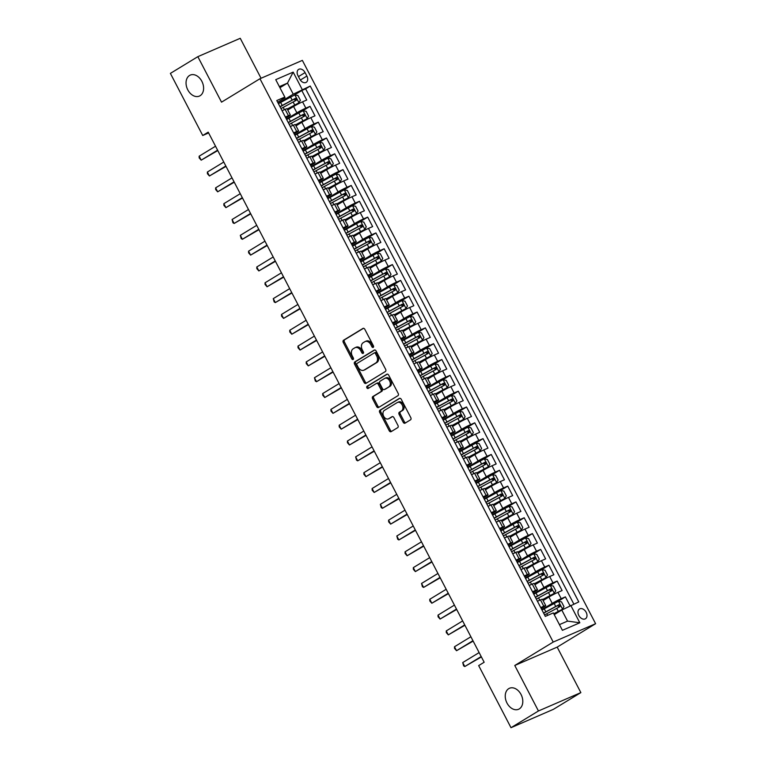 <?xml version="1.0" encoding="UTF-8"?>
<svg xmlns="http://www.w3.org/2000/svg" width="766" height="766" viewBox="0 0 766 766"><rect width="100%" height="100%" fill="white"/><g stroke="black" fill="none" stroke-linecap="round" stroke-linejoin="round"><path stroke-width="1.15" d="M373.224 347.371A1.226 0.881 -113.4 0 0 373.415 345.83L364.827 329.323A1.752 1.254 -113.4 0 0 363.046 328.375A1.752 1.254 -113.4 0 0 362.94 328.432L343.541 340.248A1.752 1.254 -113.4 0 0 343.273 342.459L351.862 358.967A1.226 0.881 -113.4 0 0 353.365 358.048L352.255 355.912A5.621 4.022 -113.4 0 1 353.116 348.836L354.735 347.85A5.621 4.022 -113.4 0 1 355.089 347.668A5.621 4.022 -113.4 0 1 360.776 350.723L361.887 352.858A1.226 0.881 -113.4 0 0 363.39 351.939L362.28 349.803A5.621 4.022 -113.4 0 1 363.141 342.728L364.76 341.741A5.621 4.022 -113.4 0 1 365.114 341.559A5.621 4.022 -113.4 0 1 370.792 344.614L371.912 346.749A1.226 0.881 -113.4 0 0 373.224 347.371M508.748 688.644A11.442 8.187 -113.4 0 0 506.738 702.537A11.442 8.187 -113.4 0 0 518.572 709.268A11.442 8.187 -113.4 0 0 519.291 708.895A11.442 8.187 -113.4 0 0 521.301 694.992A11.442 8.187 -113.4 0 0 509.476 688.261A11.442 8.187 -113.4 0 0 508.748 688.644M189.556 75.47A11.442 8.187 -113.4 0 0 187.546 89.373A11.442 8.187 -113.4 0 0 199.371 96.095A11.442 8.187 -113.4 0 0 200.098 95.721A11.442 8.187 -113.4 0 0 202.109 81.828A11.442 8.187 -113.4 0 0 190.274 75.097A11.442 8.187 -113.4 0 0 189.556 75.47M586.153 612.283A5.726 3.974 58.6 0 0 579.508 608.989A5.726 3.974 58.6 0 0 578.818 615.462A5.726 3.974 58.6 0 0 585.463 618.756A5.726 3.974 58.6 0 0 586.153 612.283M403.194 422.257A1.752 1.254 -113.4 0 0 404.965 423.205A1.752 1.254 -113.4 0 0 405.08 423.148L410.519 419.835A1.752 1.254 -113.4 0 0 410.796 417.623L401.25 399.297A1.752 1.254 -113.4 0 0 399.479 398.349A1.752 1.254 -113.4 0 0 399.364 398.406L379.965 410.222A1.752 1.254 -113.4 0 0 379.697 412.434L389.233 430.76A1.752 1.254 -113.4 0 0 391.014 431.718A1.752 1.254 -113.4 0 0 391.12 431.66L397.698 427.648A1.752 1.254 -113.4 0 0 397.966 425.436L393.887 417.594A1.752 1.254 -113.4 0 0 392.106 416.647A1.752 1.254 -113.4 0 0 392 416.704L388.735 418.686A4.692 3.361 -113.4 0 1 388.439 418.839A4.692 3.361 -113.4 0 1 383.584 416.082A4.692 3.361 -113.4 0 1 384.408 410.375L397.181 402.6A4.692 3.361 -113.4 0 1 397.477 402.437A4.692 3.361 -113.4 0 1 402.332 405.204A4.692 3.361 -113.4 0 1 401.508 410.902L399.383 412.204A1.752 1.254 -113.4 0 0 399.105 414.416L403.194 422.257L404.343 421.76A1.752 1.254 -113.4 0 0 405.683 422.784M514.771 665.482L538.45 710.972L510.999 727.7L553.406 709.335L580.858 692.608L557.179 647.117L595.613 623.706L553.205 642.061L514.771 665.482L557.179 647.117M261.053 78.266L240.246 38.3L197.839 56.665L221.527 102.156L259.952 78.735L553.205 642.061M197.839 56.665L170.387 73.392L202.722 135.496L208.62 132.939M510.999 727.7L478.673 665.597L484.16 662.245L208.208 132.154L202.722 135.496M385.375 371.529A1.752 1.254 -113.4 0 0 385.643 369.317L376.106 350.991A1.752 1.254 -113.4 0 0 374.325 350.043A1.752 1.254 -113.4 0 0 374.22 350.1L354.821 361.916A1.752 1.254 -113.4 0 0 354.553 364.128L364.089 382.454A1.752 1.254 -113.4 0 0 365.861 383.412A1.752 1.254 -113.4 0 0 365.976 383.354L385.375 371.529M388.678 375.149L398.215 393.475A1.752 1.254 -113.4 0 1 397.947 395.687L378.548 407.502A1.752 1.254 -113.4 0 1 378.433 407.56A1.752 1.254 -113.4 0 1 376.661 406.612L372.582 398.76A1.752 1.254 -113.4 0 1 372.851 396.558L380.712 391.761A1.752 1.254 -113.4 0 0 380.989 389.549L378.28 384.35A1.752 1.254 -113.4 0 0 376.499 383.393A1.752 1.254 -113.4 0 0 376.393 383.45L368.197 388.439A1.226 0.881 -113.4 0 1 367.067 386.265L386.792 374.248A1.752 1.254 -113.4 0 1 386.907 374.191A1.752 1.254 -113.4 0 1 388.678 375.149M570.019 605.762L565.394 596.877L557.6 601.626M541.83 609.688L552.229 603.349A7.153 0.498 -27.5 0 1 561.21 598.696L557.916 592.357L562.1 590.548L557.15 581.059L549.366 585.798M533.596 593.87L543.994 587.532A7.153 0.498 -27.5 0 1 552.966 582.869L549.672 576.539L553.856 574.73L548.916 565.231L541.131 569.981M525.352 578.043L535.76 571.704A7.153 0.498 -27.5 0 1 544.731 567.041L541.438 560.712L545.622 558.902L540.681 549.404L532.887 554.153M517.117 562.215L527.515 555.886A7.153 0.498 -27.5 0 1 536.497 551.223L533.203 544.894L537.387 543.075L532.437 533.586L524.653 538.326M508.883 546.397L519.281 540.059A7.153 0.498 -27.5 0 1 528.262 535.396L524.959 529.067L529.143 527.257L524.203 517.759L516.418 522.508M500.638 530.57L511.046 524.231A7.153 0.498 -27.5 0 1 520.018 519.568L516.724 513.239L520.909 511.429L515.968 501.941L508.174 506.68M492.404 514.752L502.802 508.413A7.153 0.498 -27.5 0 1 511.784 503.75L508.49 497.421L512.674 495.612L507.734 486.113L499.939 490.862M484.169 498.925L494.568 492.586A7.153 0.498 -27.5 0 1 503.549 487.923L500.255 481.594L504.43 479.784L499.489 470.286L491.705 475.035M475.935 483.097L486.333 476.758A7.153 0.498 -27.5 0 1 495.305 472.105L492.011 465.776L496.196 463.957L491.255 454.468L483.47 459.207M467.691 467.279L478.099 460.94A7.153 0.498 -27.5 0 1 487.071 456.277L483.777 449.948L487.961 448.139L483.02 438.64L475.226 443.39M459.456 451.452L469.855 445.113A7.153 0.498 -27.5 0 1 478.836 440.45L475.542 434.121L479.727 432.311L474.776 422.822L466.992 427.562M451.222 435.634L461.62 429.295A7.153 0.498 -27.5 0 1 470.602 424.632L467.298 418.303L471.483 416.493L466.542 406.995L458.757 411.744M442.978 419.806L453.386 413.468A7.153 0.498 -27.5 0 1 462.358 408.805L459.064 402.476L463.248 400.666L458.307 391.167L450.513 395.917M434.743 403.979L445.142 397.64A7.153 0.498 -27.5 0 1 454.123 392.987L450.829 386.658L455.014 384.838L450.073 375.35L442.279 380.089M426.509 388.161L436.907 381.822A7.153 0.498 -27.5 0 1 445.889 377.159L442.595 370.83L446.77 369.02L441.829 359.522L434.044 364.271M418.265 372.333L428.673 365.995A7.153 0.498 -27.5 0 1 437.645 361.332L434.351 355.003L438.535 353.193L433.594 343.704L425.81 348.444M410.03 356.506L420.438 350.177A7.153 0.498 -27.5 0 1 429.41 345.514L426.116 339.185L430.3 337.375L425.36 327.877L417.566 332.626M401.796 340.688L412.194 334.349A7.153 0.498 -27.5 0 1 421.176 329.686L417.882 323.357L422.066 321.548L417.116 312.049L409.331 316.798M393.561 324.861L403.96 318.522A7.153 0.498 -27.5 0 1 412.931 313.869L409.638 307.539L413.822 305.72L408.881 296.231L401.097 300.971M385.317 309.043L395.725 302.704A7.153 0.498 -27.5 0 1 404.697 298.041L401.403 291.712L405.587 289.902L400.647 280.404L392.853 285.153M377.083 293.215L387.481 286.877A7.153 0.498 -27.5 0 1 396.462 282.214L393.169 275.884L397.353 274.075L392.403 264.586L384.618 269.326M368.848 277.388L379.247 271.059A7.153 0.498 -27.5 0 1 388.228 266.396L384.925 260.067L389.109 258.247L384.168 248.759L376.384 253.508M360.604 261.57L371.012 255.231A7.153 0.498 -27.5 0 1 379.984 250.568L376.69 244.239L380.874 242.429L375.934 232.931L368.149 237.68M352.37 245.742L362.768 239.404A7.153 0.498 -27.5 0 1 371.749 234.75L368.456 228.412L372.64 226.602L367.699 217.113L359.905 221.853M344.135 229.924L354.534 223.586A7.153 0.498 -27.5 0 1 363.515 218.923L360.221 212.594L364.396 210.784L359.455 201.286L351.671 206.035M335.901 214.097L346.299 207.758A7.153 0.498 -27.5 0 1 355.271 203.095L351.977 196.766L356.161 194.957L351.221 185.458L343.436 190.207M327.656 198.27L338.065 191.94A7.153 0.498 -27.5 0 1 347.036 187.277L343.743 180.948L347.927 179.129L342.986 169.64L335.192 174.38M319.422 182.452L329.82 176.113A7.153 0.498 -27.5 0 1 338.802 171.45L335.508 165.121L339.692 163.311L334.742 153.813L326.958 158.562M311.188 166.624L321.586 160.286A7.153 0.498 -27.5 0 1 330.567 155.622L327.264 149.293L331.448 147.484L326.507 137.995L318.723 142.735M302.943 150.806L313.351 144.468A7.153 0.498 -27.5 0 1 322.323 139.805L319.029 133.476L323.214 131.666L318.273 122.167L310.479 126.917M294.709 134.979L305.107 128.64A7.153 0.498 -27.5 0 1 314.089 123.977L310.795 117.648L314.979 115.838L310.038 106.34L305.854 108.159A7.153 0.498 152.5 0 0 296.873 112.813L286.474 119.151M302.244 111.089L310.038 106.34M557.916 592.357A7.153 0.498 152.5 0 0 548.935 597.02L543.113 600.573M549.672 576.539A7.153 0.498 152.5 0 0 540.7 581.202L534.879 584.745M541.438 560.712A7.153 0.498 152.5 0 0 532.466 565.375L526.644 568.918M533.203 544.894A7.153 0.498 152.5 0 0 524.222 549.548L518.4 553.1M524.959 529.067A7.153 0.498 152.5 0 0 515.987 533.73L510.166 537.272M516.724 513.239A7.153 0.498 152.5 0 0 507.753 517.902L501.931 521.455M508.49 497.421A7.153 0.498 152.5 0 0 499.509 502.084L493.697 505.627M500.255 481.594A7.153 0.498 152.5 0 0 491.274 486.257L485.452 489.8M492.011 465.776A7.153 0.498 152.5 0 0 483.04 470.429L477.218 473.982M483.777 449.948A7.153 0.498 152.5 0 0 474.796 454.611L468.983 458.154M475.542 434.121A7.153 0.498 152.5 0 0 466.561 438.784L460.739 442.336M467.298 418.303A7.153 0.498 152.5 0 0 458.327 422.966L452.505 426.509M459.064 402.476A7.153 0.498 152.5 0 0 450.092 407.139L444.27 410.681M450.829 386.658A7.153 0.498 152.5 0 0 441.848 391.311L436.026 394.863M442.595 370.83A7.153 0.498 152.5 0 0 433.613 375.493L427.792 379.036M434.351 355.003A7.153 0.498 152.5 0 0 425.379 359.666L419.557 363.208M426.116 339.185A7.153 0.498 152.5 0 0 417.135 343.848L411.323 347.391M417.882 323.357A7.153 0.498 152.5 0 0 408.9 328.02L403.079 331.563M409.638 307.539A7.153 0.498 152.5 0 0 400.666 312.193L394.844 315.745M401.403 291.712A7.153 0.498 152.5 0 0 392.431 296.375L386.61 299.918M393.169 275.884A7.153 0.498 152.5 0 0 384.187 280.548L378.366 284.09M384.925 260.067A7.153 0.498 152.5 0 0 375.953 264.73L370.131 268.272M376.69 244.239A7.153 0.498 152.5 0 0 367.718 248.902L361.897 252.445M368.456 228.412A7.153 0.498 152.5 0 0 359.474 233.075L353.662 236.627M360.221 212.594A7.153 0.498 152.5 0 0 351.24 217.257L345.418 220.799M351.977 196.766A7.153 0.498 152.5 0 0 343.005 201.429L337.184 204.972M343.743 180.948A7.153 0.498 152.5 0 0 334.761 185.602L328.949 189.154M335.508 165.121A7.153 0.498 152.5 0 0 326.527 169.784L320.705 173.327M327.264 149.293A7.153 0.498 152.5 0 0 318.292 153.956L312.471 157.509M319.029 133.476A7.153 0.498 152.5 0 0 310.058 138.139L304.236 141.681M310.795 117.648A7.153 0.498 152.5 0 0 301.814 122.311L295.992 125.854M297.964 75.662L299.774 79.147A5.544 3.849 58.6 0 0 306.209 82.335A5.544 3.849 58.6 0 0 306.879 76.064L305.069 72.588A5.544 3.849 58.6 0 0 298.625 69.39A5.544 3.849 58.6 0 0 297.964 75.662M595.613 623.706L302.359 60.38L259.952 78.735M559.439 624.625L567.549 621.111L561.784 610.033L578.78 601.904L310.249 86.051L293.244 94.18L278.23 103.333M570.766 605.379L579.824 622.777L562.407 630.322L553.339 612.915L545.315 616.391L276.785 100.538L284.808 97.062L275.741 79.664L293.167 72.119L302.225 89.526M541.256 608.587L543.975 606.931A7.153 0.498 -27.5 0 0 545.737 605.609L542.443 599.28A7.153 0.498 152.5 0 0 540.49 599.902L537.426 601.233M533.021 592.76L535.74 591.103A7.153 0.498 -27.5 0 0 537.502 589.782L534.208 583.453A7.153 0.498 152.5 0 0 532.255 584.085L529.191 585.406M524.777 576.942L527.506 575.276A7.153 0.498 -27.5 0 0 529.268 573.964L525.974 567.635A7.153 0.498 152.5 0 0 524.021 568.257L520.947 569.588M516.543 561.114L519.271 559.458A7.153 0.498 -27.5 0 0 521.024 558.136L517.73 551.807A7.153 0.498 152.5 0 0 515.777 552.43L512.713 553.761M508.308 545.287L511.027 543.63A7.153 0.498 -27.5 0 0 512.789 542.309L509.495 535.98A7.153 0.498 152.5 0 0 507.542 536.612L504.478 537.943M500.064 529.469L502.793 527.803A7.153 0.498 -27.5 0 0 504.555 526.491L501.261 520.162A7.153 0.498 152.5 0 0 499.308 520.784L496.244 522.115M491.829 513.641L494.558 511.985A7.153 0.498 -27.5 0 0 496.32 510.663L493.017 504.334A7.153 0.498 152.5 0 0 491.063 504.966L487.999 506.288M483.595 497.823L486.314 496.157A7.153 0.498 -27.5 0 0 488.076 494.846L484.782 488.517A7.153 0.498 152.5 0 0 482.829 489.139L479.765 490.47M475.351 481.996L478.08 480.339A7.153 0.498 -27.5 0 0 479.842 479.018L476.548 472.689A7.153 0.498 152.5 0 0 474.594 473.311L471.53 474.642M467.116 466.168L469.845 464.512A7.153 0.498 -27.5 0 0 471.607 463.191L468.313 456.862A7.153 0.498 152.5 0 0 466.36 457.494L463.286 458.815M458.882 450.351L461.601 448.685A7.153 0.498 -27.5 0 0 463.363 447.373L460.069 441.044A7.153 0.498 152.5 0 0 458.116 441.666L455.052 442.997M450.647 434.523L453.367 432.867A7.153 0.498 -27.5 0 0 455.128 431.545L451.835 425.216A7.153 0.498 152.5 0 0 449.881 425.848L446.817 427.169M442.403 418.705L445.132 417.039A7.153 0.498 -27.5 0 0 446.894 415.727L443.6 409.398A7.153 0.498 152.5 0 0 441.647 410.021L438.583 411.352M434.169 402.878L436.898 401.221A7.153 0.498 -27.5 0 0 438.65 399.9L435.356 393.571A7.153 0.498 152.5 0 0 433.403 394.193L430.339 395.524M425.934 387.05L428.654 385.394A7.153 0.498 -27.5 0 0 430.415 384.072L427.122 377.743A7.153 0.498 152.5 0 0 425.168 378.375L422.104 379.697M417.69 371.232L420.419 369.566A7.153 0.498 -27.5 0 0 422.181 368.255L418.887 361.925A7.153 0.498 152.5 0 0 416.934 362.548L413.87 363.879M409.456 355.405L412.185 353.748A7.153 0.498 -27.5 0 0 413.946 352.427L410.643 346.098A7.153 0.498 152.5 0 0 408.699 346.73L405.626 348.051M401.221 339.587L403.941 337.921A7.153 0.498 -27.5 0 0 405.702 336.609L402.409 330.28A7.153 0.498 152.5 0 0 400.455 330.902L397.391 332.233M392.987 323.759L395.706 322.103A7.153 0.498 -27.5 0 0 397.468 320.782L394.174 314.453A7.153 0.498 152.5 0 0 392.221 315.075L389.157 316.406M384.743 307.932L387.472 306.276A7.153 0.498 -27.5 0 0 389.233 304.954L385.94 298.625A7.153 0.498 152.5 0 0 383.986 299.257L380.913 300.578M376.508 292.114L379.237 290.448A7.153 0.498 -27.5 0 0 380.989 289.136L377.695 282.807A7.153 0.498 152.5 0 0 375.742 283.43L372.678 284.76M368.274 276.287L370.993 274.63A7.153 0.498 -27.5 0 0 372.755 273.309L369.461 266.98A7.153 0.498 152.5 0 0 367.508 267.612L364.444 268.933M360.03 260.469L362.758 258.803A7.153 0.498 -27.5 0 0 364.52 257.491L361.226 251.152A7.153 0.498 152.5 0 0 359.273 251.784L356.209 253.115M351.795 244.641L354.524 242.985A7.153 0.498 -27.5 0 0 356.286 241.663L352.982 235.334A7.153 0.498 152.5 0 0 351.029 235.957L347.965 237.288M343.561 228.814L346.28 227.157A7.153 0.498 -27.5 0 0 348.042 225.836L344.748 219.507A7.153 0.498 152.5 0 0 342.795 220.139L339.731 221.46M335.326 212.996L338.045 211.33A7.153 0.498 -27.5 0 0 339.807 210.018L336.513 203.689A7.153 0.498 152.5 0 0 334.56 204.311L331.496 205.642M327.082 197.168L329.811 195.512A7.153 0.498 -27.5 0 0 331.573 194.191L328.279 187.862A7.153 0.498 152.5 0 0 326.326 188.484L323.252 189.815M318.848 181.341L321.567 179.684A7.153 0.498 -27.5 0 0 323.329 178.363L320.035 172.034A7.153 0.498 152.5 0 0 318.082 172.666L315.017 173.997M310.613 165.523L313.332 163.857A7.153 0.498 -27.5 0 0 315.094 162.545L311.8 156.216A7.153 0.498 152.5 0 0 309.847 156.839L306.783 158.169M302.369 149.696L305.098 148.039A7.153 0.498 -27.5 0 0 306.86 146.718L303.566 140.389A7.153 0.498 152.5 0 0 301.613 141.021L298.548 142.342M294.134 133.878L296.863 132.212A7.153 0.498 -27.5 0 0 298.616 130.9L295.322 124.571A7.153 0.498 152.5 0 0 293.368 125.193L290.304 126.524M573.83 604.048L305.634 88.856L301.794 90.522L306.735 100.011L302.56 101.83A7.153 0.498 152.5 0 0 293.579 106.484L287.757 110.036M285.9 118.05L288.619 116.394A7.153 0.498 152.5 0 0 290.381 115.072A7.153 0.498 152.5 0 0 288.428 115.695L285.364 117.026M290.381 115.072L287.087 108.743A7.153 0.498 152.5 0 0 285.134 109.366L282.07 110.697M540.719 607.562L543.783 606.232A7.153 0.498 -27.5 0 1 545.737 605.609M532.485 591.735L535.549 590.414A7.153 0.498 -27.5 0 1 537.502 589.782M524.25 575.917L527.314 574.586A7.153 0.498 -27.5 0 1 529.268 573.964M516.006 560.09L519.07 558.768A7.153 0.498 -27.5 0 1 521.024 558.136M507.772 544.272L510.836 542.941A7.153 0.498 -27.5 0 1 512.789 542.309M499.537 528.444L502.601 527.113A7.153 0.498 -27.5 0 1 504.555 526.491M491.293 512.617L494.367 511.295A7.153 0.498 -27.5 0 1 496.32 510.663M483.059 496.799L486.123 495.468A7.153 0.498 -27.5 0 1 488.076 494.846M474.824 480.971L477.888 479.64A7.153 0.498 -27.5 0 1 479.842 479.018M466.59 465.154L469.654 463.823A7.153 0.498 -27.5 0 1 471.607 463.191M458.346 449.326L461.41 447.995A7.153 0.498 -27.5 0 1 463.363 447.373M450.111 433.499L453.175 432.177A7.153 0.498 -27.5 0 1 455.128 431.545M441.877 417.681L444.941 416.35A7.153 0.498 -27.5 0 1 446.894 415.727M433.633 401.853L436.706 400.522A7.153 0.498 -27.5 0 1 438.65 399.9M425.398 386.026L428.462 384.704A7.153 0.498 -27.5 0 1 430.415 384.072M417.164 370.208L420.228 368.877A7.153 0.498 -27.5 0 1 422.181 368.255M408.92 354.38L411.993 353.059A7.153 0.498 -27.5 0 1 413.946 352.427M400.685 338.562L403.749 337.231A7.153 0.498 -27.5 0 1 405.702 336.609M392.451 322.735L395.515 321.404A7.153 0.498 -27.5 0 1 397.468 320.782M384.216 306.907L387.28 305.586A7.153 0.498 -27.5 0 1 389.233 304.954M375.972 291.09L379.036 289.759A7.153 0.498 -27.5 0 1 380.989 289.136M367.737 275.262L370.801 273.941A7.153 0.498 -27.5 0 1 372.755 273.309M359.503 259.444L362.567 258.113A7.153 0.498 -27.5 0 1 364.52 257.491M351.259 243.617L354.332 242.286A7.153 0.498 -27.5 0 1 356.286 241.663M343.024 227.789L346.088 226.468A7.153 0.498 -27.5 0 1 348.042 225.836M334.79 211.971L337.854 210.64A7.153 0.498 -27.5 0 1 339.807 210.018M326.555 196.144L329.619 194.823A7.153 0.498 -27.5 0 1 331.573 194.191M318.311 180.326L321.375 178.995A7.153 0.498 -27.5 0 1 323.329 178.363M310.077 164.499L313.141 163.168A7.153 0.498 -27.5 0 1 315.094 162.545M301.842 148.671L304.906 147.35A7.153 0.498 -27.5 0 1 306.86 146.718M293.598 132.853L296.672 131.522A7.153 0.498 -27.5 0 1 298.616 130.9M314.089 123.977L318.273 122.167M322.323 139.805L326.507 137.995M330.567 155.622L334.742 153.813M338.802 171.45L342.986 169.64M347.036 187.277L351.221 185.458M355.271 203.095L359.455 201.286M363.515 218.923L367.699 217.113M371.749 234.75L375.934 232.931M379.984 250.568L384.168 248.759M388.228 266.396L392.403 264.586M396.462 282.214L400.647 280.404M404.697 298.041L408.881 296.231M412.931 313.869L417.116 312.049M421.176 329.686L425.36 327.877M429.41 345.514L433.594 343.704M437.645 361.332L441.829 359.522M445.889 377.159L450.073 375.35M454.123 392.987L458.307 391.167M462.358 408.805L466.542 406.995M470.602 424.632L474.776 422.822M478.836 440.45L483.02 438.64M487.071 456.277L491.255 454.468M495.305 472.105L499.489 470.286M503.549 487.923L507.734 486.113M511.784 503.75L515.968 501.941M520.018 519.568L524.203 517.759M528.262 535.396L532.437 533.586M536.497 551.223L540.681 549.404M544.731 567.041L548.916 565.231M552.966 582.869L557.15 581.059M561.21 598.696L565.394 596.877M561.784 610.033L554.239 614.638M293.244 94.18L287.48 83.111L279.37 86.625M279.935 87.707L287.48 83.111L293.167 72.119M277.656 102.223L285 97.761L284.808 97.062M538.45 710.972L580.858 692.608M294.01 95.262L301.794 90.522M305.634 88.856L310.249 86.051M579.824 622.777L567.549 621.111M373.578 346.835A1.226 0.881 -113.4 0 1 373.052 346.251L371.941 344.116A5.621 4.022 -113.4 0 0 366.263 341.062L365.114 341.559M355.089 347.668L356.238 347.17A5.621 4.022 -113.4 0 1 361.916 350.225L363.027 352.36A1.226 0.881 -113.4 0 0 363.553 352.944M363.486 328.298L344.681 339.75A1.752 1.254 -113.4 0 0 344.413 341.962L353.002 358.469A1.226 0.881 -113.4 0 0 353.528 359.053M374.765 349.966L355.96 361.418A1.752 1.254 -113.4 0 0 355.692 363.63L365.238 381.956A1.752 1.254 -113.4 0 0 366.579 382.99M375.484 353.624A1.226 0.881 -113.4 0 0 374.162 352.992L357.138 363.371A1.226 0.881 -113.4 0 0 356.946 364.913L358.115 367.173A5.621 4.022 -113.4 0 0 363.802 370.217A5.621 4.022 -113.4 0 0 364.156 370.035L375.8 362.95A5.621 4.022 -113.4 0 0 376.661 355.874L375.484 353.624L376.633 353.126A1.226 0.881 -113.4 0 0 375.311 352.494L374.325 352.925M363.802 370.217L364.942 369.729A5.621 4.022 -113.4 0 0 365.305 369.538L364.156 370.035M376.633 353.126L377.801 355.376A5.621 4.022 -113.4 0 1 376.939 362.452L365.305 369.538M376.623 383.354L377.533 382.952A1.752 1.254 -113.4 0 1 377.648 382.895A1.752 1.254 -113.4 0 1 379.419 383.852L382.129 389.051A1.752 1.254 -113.4 0 1 381.861 391.263L373.99 396.06A1.752 1.254 -113.4 0 0 373.722 398.272L377.81 406.114A1.752 1.254 -113.4 0 0 379.151 407.139M387.337 374.114L368.216 385.767A1.226 0.881 -113.4 0 0 368.877 388.027M388.879 386.782A4.692 3.361 -113.4 0 0 389.702 381.085A4.692 3.361 -113.4 0 0 384.848 378.318A4.692 3.361 -113.4 0 0 384.551 378.481L380.051 381.219A1.752 1.254 -113.4 0 0 379.783 383.431L382.493 388.63A1.752 1.254 -113.4 0 0 384.273 389.588A1.752 1.254 -113.4 0 0 384.379 389.53L390.028 386.294A4.692 3.361 -113.4 0 0 390.851 380.587A4.692 3.361 -113.4 0 0 385.997 377.83L384.848 378.318M385.298 389.128A1.752 1.254 -113.4 0 0 385.413 389.09A1.752 1.254 -113.4 0 0 385.528 389.032L384.379 389.53M390.028 386.294L385.528 389.032M397.477 402.437L398.626 401.949A4.692 3.361 -113.4 0 1 403.481 404.707A4.692 3.361 -113.4 0 1 402.657 410.413L400.522 411.706A1.752 1.254 -113.4 0 0 400.254 413.918L404.343 421.76M389.272 418.456A4.692 3.361 -113.4 0 0 389.588 418.341A4.692 3.361 -113.4 0 0 389.884 418.188L388.735 418.686M392.546 416.57L389.884 418.188M399.909 398.272L381.114 409.724A1.752 1.254 -113.4 0 0 380.836 411.936L390.382 430.262A1.752 1.254 -113.4 0 0 391.723 431.287M287.307 109.174L298.912 102.816L300.387 100.241L297.917 95.501L294.795 94.907L280.653 102.453A13.683 0.948 152.5 0 0 278.431 103.707M298.912 102.816L287.231 109.021M215.533 146.22L199.131 156.216L201.19 160.171L217.793 150.557M280.978 108.609A13.683 0.948 -27.5 0 1 283.209 107.364L296.356 100.269L295.37 98.374L282.223 105.459A13.683 0.948 152.5 0 0 279.992 106.713M280.078 106.876A11.356 0.785 -27.5 0 1 282.913 105.277L293.79 99.331L295.37 100.183M199.131 156.216L199.179 157.901L201.19 160.171L217.592 150.174M295.552 124.992L307.156 118.644L308.621 116.068L306.151 111.319L303.039 110.735L288.897 118.28A13.683 0.948 152.5 0 0 286.666 119.525M307.156 118.644L295.465 124.848M223.777 162.047L207.366 172.044L209.424 175.998L226.027 166.385M289.222 124.427A13.683 0.948 -27.5 0 1 291.444 123.182L304.59 116.087L303.604 114.191L290.458 121.287A13.683 0.948 152.5 0 0 288.227 122.531M288.322 122.704A11.356 0.785 -27.5 0 1 291.147 121.105L302.024 115.159L303.604 116.011M207.366 172.044L207.414 173.719L209.424 175.998L225.836 166.002M303.786 140.82L315.391 134.471L316.856 131.896L314.386 127.146L311.274 126.553L297.131 134.107A13.683 0.948 152.5 0 0 294.9 135.352M315.391 134.471L303.709 140.666M232.012 177.865L215.61 187.862L217.668 191.816L234.272 182.212M297.457 140.255A13.683 0.948 -27.5 0 1 299.688 139.01L312.834 131.915L311.839 130.019L298.692 137.114A13.683 0.948 152.5 0 0 296.471 138.359M296.557 138.522A11.356 0.785 -27.5 0 1 299.382 136.923L310.259 130.976L311.839 131.838M215.61 187.862L215.658 189.547L217.668 191.816L234.07 181.82M312.021 156.637L323.625 150.289L325.1 147.714L322.63 142.964L319.508 142.38L305.366 149.925A13.683 0.948 152.5 0 0 303.145 151.17M323.625 150.289L311.944 156.494M240.246 193.693L223.844 203.689L225.903 207.643L242.506 198.03M305.691 156.082A13.683 0.948 -27.5 0 1 307.922 154.837L321.069 147.742L320.083 145.837L306.936 152.932A13.683 0.948 152.5 0 0 304.705 154.177M304.791 154.349A11.356 0.785 -27.5 0 1 307.626 152.75L318.503 146.804L320.073 147.656M223.844 203.689L223.892 205.374L225.903 207.643L242.305 197.647M320.255 172.465L331.87 166.117L333.334 163.541L330.864 158.792L327.743 158.208L313.6 165.753A13.683 0.948 152.5 0 0 311.379 166.998M331.87 166.117L320.178 172.312M248.481 209.52L232.079 219.507L234.137 223.471L250.741 213.858M313.936 171.9A13.683 0.948 -27.5 0 1 316.157 170.655L329.303 163.56L328.317 161.664L315.171 168.759A13.683 0.948 152.5 0 0 312.94 170.004M313.035 170.176A11.356 0.785 -27.5 0 1 315.86 168.568L326.737 162.631L328.317 163.484M232.079 219.507L232.95 222.782L234.137 223.471L250.539 213.475M328.499 188.292L340.104 181.935L341.569 179.359L339.099 174.619L335.987 174.026L321.844 181.58A13.683 0.948 152.5 0 0 319.614 182.825M340.104 181.935L328.423 188.139M256.725 225.338L240.313 235.334L242.382 239.289L258.985 229.676M322.17 187.727A13.683 0.948 -27.5 0 1 324.391 186.483L337.538 179.388L336.552 177.492L323.405 184.577A13.683 0.948 152.5 0 0 321.184 185.832M321.27 185.994A11.356 0.785 -27.5 0 1 324.095 184.395L334.972 178.449L336.552 179.311M240.313 235.334L241.194 238.599L242.382 239.289L258.784 229.293M336.734 204.11L348.339 197.762L349.813 195.186L347.333 190.437L344.221 189.853L330.079 197.398A13.683 0.948 152.5 0 0 327.848 198.643M348.339 197.762L336.657 203.967M264.959 241.166L248.557 251.162L250.616 255.116L267.219 245.503M330.405 203.545A13.683 0.948 -27.5 0 1 332.635 202.301L345.782 195.215L344.796 193.31L331.649 200.405A13.683 0.948 152.5 0 0 329.418 201.649M329.504 201.822A11.356 0.785 -27.5 0 1 332.339 200.223L343.216 194.277L344.786 195.129M248.557 251.162L248.605 252.847L250.616 255.116L267.018 245.12M344.968 219.938L356.573 213.59L358.048 211.014L355.577 206.265L352.456 205.671L338.313 213.226A13.683 0.948 152.5 0 0 336.092 214.47M356.573 213.59L344.892 219.785M273.194 256.983L256.792 266.98L258.851 270.934L275.454 261.33M338.639 219.373A13.683 0.948 -27.5 0 1 340.87 218.128L354.016 211.033L353.03 209.137L339.884 216.232A13.683 0.948 152.5 0 0 337.653 217.477M337.739 217.64A11.356 0.785 -27.5 0 1 340.573 216.041L351.45 210.095L353.03 210.956M256.792 266.98L256.84 268.665L258.851 270.934L275.253 260.947M353.212 235.756L364.817 229.407L366.282 226.832L363.812 222.092L360.7 221.498L346.558 229.044A13.683 0.948 152.5 0 0 344.327 230.288M364.817 229.407L353.126 235.612M281.438 272.811L265.026 282.807L267.085 286.762L283.698 277.148M346.883 235.2A13.683 0.948 -27.5 0 1 349.105 233.956L362.251 226.86L361.265 224.955L348.118 232.05A13.683 0.948 152.5 0 0 345.887 233.295M345.983 233.467A11.356 0.785 -27.5 0 1 348.808 231.868L359.685 225.922L361.265 226.774M265.026 282.807L265.084 284.492L267.085 286.762L283.497 276.765M361.447 251.583L373.052 245.235L374.517 242.659L372.046 237.91L368.934 237.326L354.792 244.871A13.683 0.948 152.5 0 0 352.561 246.116M373.052 245.235L361.37 251.43M289.672 288.638L273.27 298.625L275.329 302.589L291.932 292.976M355.118 251.018A13.683 0.948 -27.5 0 1 357.349 249.773L370.495 242.678L369.499 240.783L356.353 247.878A13.683 0.948 152.5 0 0 354.131 249.122M354.218 249.295A11.356 0.785 -27.5 0 1 357.042 247.696L367.919 241.75L369.499 242.602M273.27 298.625L274.142 301.9L275.329 302.589L291.731 292.593M369.681 267.411L381.286 261.053L382.761 258.487L380.29 253.738L377.169 253.144L363.027 260.699A13.683 0.948 152.5 0 0 360.805 261.943M381.286 261.053L369.605 267.257M297.907 304.456L281.505 314.453L283.564 318.407L300.167 308.794M363.352 266.846A13.683 0.948 -27.5 0 1 365.583 265.601L378.73 258.506L377.743 256.61L364.597 263.705A13.683 0.948 152.5 0 0 362.366 264.95M362.452 265.113A11.356 0.785 -27.5 0 1 365.286 263.514L376.163 257.567L377.734 258.429M281.505 314.453L281.553 316.138L283.564 318.407L299.966 308.411M377.916 283.228L389.53 276.88L390.995 274.305L388.525 269.555L385.403 268.971L371.271 276.516A13.683 0.948 152.5 0 0 369.04 277.761M389.53 276.88L377.839 283.085M306.141 320.284L289.74 330.28L291.798 334.235L308.401 324.621M371.596 282.673A13.683 0.948 -27.5 0 1 373.818 281.419L386.964 274.333L385.978 272.428L372.831 279.523A13.683 0.948 152.5 0 0 370.6 280.768M370.696 280.94A11.356 0.785 -27.5 0 1 373.521 279.341L384.398 273.395L385.978 274.247M289.74 330.28L289.787 331.965L291.798 334.235L308.21 324.238M386.16 299.056L397.765 292.708L399.23 290.132L396.759 285.383L393.647 284.789L379.505 292.344A13.683 0.948 152.5 0 0 377.274 293.589M397.765 292.708L386.083 298.903M314.386 336.102L297.984 346.098L300.042 350.052L316.645 340.449M379.831 298.491A13.683 0.948 -27.5 0 1 382.062 297.246L395.208 290.151L394.212 288.255L381.066 295.35A13.683 0.948 152.5 0 0 378.844 296.595M378.931 296.768A11.356 0.785 -27.5 0 1 381.755 295.159L392.632 289.213L394.212 290.075M297.984 346.098L298.031 347.783L300.042 350.052L316.444 340.066M394.394 314.883L405.999 308.526L407.474 305.95L405.003 301.21L401.882 300.617L387.74 308.162A13.683 0.948 152.5 0 0 385.509 309.407M405.999 308.526L394.318 314.73M322.62 351.929L306.218 361.925L308.277 365.88L324.88 356.267M388.065 314.319A13.683 0.948 -27.5 0 1 390.296 313.074L403.443 305.979L402.456 304.073L389.31 311.168A13.683 0.948 152.5 0 0 387.079 312.413M387.165 312.585A11.356 0.785 -27.5 0 1 389.999 310.986L400.877 305.04L402.447 305.893M306.218 361.925L306.266 363.611L308.277 365.88L324.679 355.884M402.629 330.701L414.234 324.353L415.708 321.777L413.238 317.028L410.116 316.444L395.974 323.989A13.683 0.948 152.5 0 0 393.753 325.234M414.234 324.353L402.552 330.548M330.855 367.757L314.453 377.743L316.511 381.707L333.114 372.094M396.3 330.136A13.683 0.948 -27.5 0 1 398.531 328.892L411.677 321.797L410.691 319.901L397.544 326.996A13.683 0.948 152.5 0 0 395.313 328.241M395.4 328.413A11.356 0.785 -27.5 0 1 398.234 326.814L409.111 320.868L410.691 321.72M314.453 377.743L315.324 381.018L316.511 381.707L332.913 371.711M410.873 346.529L422.478 340.181L423.943 337.605L421.472 332.856L418.36 332.262L404.218 339.817A13.683 0.948 152.5 0 0 401.987 341.062M422.478 340.181L410.796 346.376M339.099 383.575L322.687 393.571L324.746 397.525L341.358 387.912M404.544 345.964A13.683 0.948 -27.5 0 1 406.765 344.719L419.912 337.624L418.925 335.728L405.779 342.823A13.683 0.948 152.5 0 0 403.558 344.068M403.644 344.231A11.356 0.785 -27.5 0 1 406.468 342.632L417.346 336.686L418.925 337.547M322.687 393.571L322.745 395.256L324.746 397.525L341.157 387.529M419.107 362.347L430.712 355.999L432.177 353.423L429.707 348.674L426.595 348.09L412.453 355.635A13.683 0.948 152.5 0 0 410.222 356.879M430.712 355.999L419.031 362.203M347.333 399.402L330.931 409.398L332.99 413.353L349.593 403.739M412.778 361.791A13.683 0.948 -27.5 0 1 415.009 360.547L428.156 353.452L427.16 351.546L414.013 358.641A13.683 0.948 152.5 0 0 411.792 359.886M411.878 360.058A11.356 0.785 -27.5 0 1 414.712 358.459L425.58 352.513L427.16 353.365M330.931 409.398L330.979 411.083L332.99 413.353L349.392 403.356M427.342 378.174L438.947 371.826L440.421 369.25L437.951 364.501L434.829 363.907L420.687 371.462A13.683 0.948 152.5 0 0 418.466 372.707M438.947 371.826L427.265 378.021M355.568 415.22L339.166 425.216L341.224 429.171L357.827 419.567M421.013 377.609A13.683 0.948 -27.5 0 1 423.244 376.365L436.39 369.269L435.404 367.374L422.257 374.469A13.683 0.948 152.5 0 0 420.027 375.713M420.113 375.886A11.356 0.785 -27.5 0 1 422.947 374.277L433.824 368.331L435.404 369.193M339.166 425.216L339.214 426.901L341.224 429.171L357.626 419.184M435.586 394.002L447.191 387.644L448.656 385.068L446.185 380.329L443.064 379.735L428.931 387.28A13.683 0.948 152.5 0 0 426.7 388.525M447.191 387.644L435.5 393.848M363.812 431.047L347.4 441.044L349.459 444.998L366.062 435.385M429.257 393.437A13.683 0.948 -27.5 0 1 431.478 392.192L444.625 385.097L443.638 383.201L430.492 390.287A13.683 0.948 152.5 0 0 428.261 391.531M428.357 391.704A11.356 0.785 -27.5 0 1 431.181 390.105L442.059 384.159L443.638 385.011M347.4 441.044L347.448 442.729L349.459 444.998L365.87 435.002M443.82 409.82L455.425 403.471L456.89 400.896L454.42 396.146L451.308 395.562L437.166 403.108A13.683 0.948 152.5 0 0 434.935 404.352M455.425 403.471L443.744 409.676M372.046 446.875L355.644 456.871L357.703 460.826L374.306 451.212M437.491 409.255A13.683 0.948 -27.5 0 1 439.722 408.01L452.869 400.915L451.873 399.019L438.726 406.114A13.683 0.948 152.5 0 0 436.505 407.359M436.591 407.531A11.356 0.785 -27.5 0 1 439.416 405.932L450.293 399.986L451.873 400.838M355.644 456.871L356.516 460.136L357.703 460.826L374.105 450.829M452.055 425.647L463.66 419.299L465.134 416.723L462.664 411.974L459.543 411.38L445.4 418.935A13.683 0.948 152.5 0 0 443.179 420.18M463.66 419.299L451.978 425.494M380.281 462.693L363.879 472.689L365.937 476.644L382.54 467.03M445.726 425.082A13.683 0.948 -27.5 0 1 447.957 423.837L461.103 416.742L460.117 414.846L446.971 421.942A13.683 0.948 152.5 0 0 444.74 423.186M444.826 423.349A11.356 0.785 -27.5 0 1 447.66 421.75L458.537 415.804L460.107 416.666M363.879 472.689L363.927 474.374L365.937 476.644L382.339 466.647M460.289 441.465L471.904 435.117L473.369 432.541L470.899 427.792L467.777 427.208L453.635 434.753A13.683 0.948 152.5 0 0 451.413 435.998M471.904 435.117L460.213 441.321M388.515 478.52L372.113 488.517L374.172 492.471L390.775 482.858M453.97 440.91A13.683 0.948 -27.5 0 1 456.191 439.665L469.338 432.57L468.352 430.664L455.205 437.759A13.683 0.948 152.5 0 0 452.974 439.004M453.06 439.177A11.356 0.785 -27.5 0 1 455.894 437.577L466.772 431.631L468.352 432.484M372.113 488.517L372.161 490.202L374.172 492.471L390.574 482.475M468.533 457.292L480.138 450.944L481.603 448.369L479.133 443.619L476.021 443.026L461.879 450.58A13.683 0.948 152.5 0 0 459.648 451.825M480.138 450.944L468.457 457.139M396.759 494.338L380.348 504.334L382.416 508.298L399.019 498.685M462.204 456.728A13.683 0.948 -27.5 0 1 464.426 455.483L477.572 448.388L476.586 446.492L463.44 453.587A13.683 0.948 152.5 0 0 461.218 454.832M461.304 455.004A11.356 0.785 -27.5 0 1 464.129 453.395L475.006 447.449L476.586 448.311M380.348 504.334L381.229 507.609L382.416 508.298L398.818 498.302M476.768 473.12L488.373 466.762L489.847 464.186L487.368 459.447L484.256 458.853L470.113 466.398A13.683 0.948 152.5 0 0 467.882 467.653M488.373 466.762L476.691 472.967M404.994 510.166L388.592 520.162L390.65 524.116L407.253 514.503M470.439 472.555A13.683 0.948 -27.5 0 1 472.67 471.31L485.816 464.215L484.83 462.319L471.684 469.405A13.683 0.948 152.5 0 0 469.453 470.659M469.539 470.822A11.356 0.785 -27.5 0 1 472.373 469.223L483.25 463.277L484.821 464.129M388.592 520.162L388.64 521.847L390.65 524.116L407.052 514.12M485.002 488.938L496.607 482.59L498.082 480.014L495.612 475.265L492.49 474.681L478.348 482.226A13.683 0.948 152.5 0 0 476.126 483.47M496.607 482.59L484.926 488.794M413.228 525.993L396.826 535.989L398.885 539.944L415.488 530.331M478.673 488.373A13.683 0.948 -27.5 0 1 480.904 487.128L494.051 480.033L493.065 478.137L479.918 485.232A13.683 0.948 152.5 0 0 477.687 486.477M477.773 486.649A11.356 0.785 -27.5 0 1 480.608 485.05L491.485 479.104L493.065 479.956M396.826 535.989L397.698 539.254L398.885 539.944L415.287 529.948M493.247 504.765L504.851 498.417L506.316 495.841L503.846 491.092L500.734 490.499L486.592 498.053A13.683 0.948 152.5 0 0 484.361 499.298M504.851 498.417L493.16 504.612M421.472 541.811L405.061 551.807L407.119 555.762L423.732 546.158M486.917 504.2A13.683 0.948 -27.5 0 1 489.139 502.956L502.285 495.861L501.299 493.965L488.153 501.06A13.683 0.948 152.5 0 0 485.922 502.305M486.017 502.467A11.356 0.785 -27.5 0 1 488.842 500.868L499.719 494.922L501.299 495.784M405.061 551.807L405.118 553.492L407.119 555.762L423.531 545.765M501.481 520.583L513.086 514.235L514.551 511.659L512.081 506.91L508.969 506.326L494.826 513.871A13.683 0.948 152.5 0 0 492.595 515.116M513.086 514.235L501.404 520.44M429.707 557.638L413.305 567.635L415.364 571.589L431.967 561.976M495.152 520.028A13.683 0.948 -27.5 0 1 497.383 518.783L510.529 511.688L509.534 509.783L496.387 516.878A13.683 0.948 152.5 0 0 494.166 518.122M494.252 518.295A11.356 0.785 -27.5 0 1 497.077 516.696L507.954 510.75L509.534 511.602M413.305 567.635L413.353 569.32L415.364 571.589L431.765 561.593M509.716 536.411L521.32 530.062L522.795 527.487L520.325 522.738L517.203 522.153L503.061 529.699A13.683 0.948 152.5 0 0 500.84 530.943M521.32 530.062L509.639 536.257M437.941 573.466L421.539 583.453L423.598 587.417L440.201 577.803M503.386 535.846A13.683 0.948 -27.5 0 1 505.617 534.601L518.764 527.506L517.778 525.61L504.631 532.705A13.683 0.948 152.5 0 0 502.4 533.95M502.486 534.122A11.356 0.785 -27.5 0 1 505.321 532.514L516.198 526.577L517.768 527.429M421.539 583.453L422.411 586.727L423.598 587.417L440 577.42M517.95 552.238L529.565 545.88L531.029 543.305L528.559 538.565L525.438 537.971L511.305 545.526A13.683 0.948 152.5 0 0 509.074 546.771M529.565 545.88L517.873 552.085M446.176 589.284L429.774 599.28L431.832 603.235L448.436 593.621M511.631 551.673A13.683 0.948 -27.5 0 1 513.852 550.428L526.998 543.333L526.012 541.438L512.866 548.523A13.683 0.948 152.5 0 0 510.635 549.777M510.731 549.94A11.356 0.785 -27.5 0 1 513.555 548.341L524.432 542.395L526.012 543.257M429.774 599.28L429.822 600.965L431.832 603.235L448.244 593.238M526.194 568.056L537.799 561.708L539.264 559.132L536.794 554.383L533.682 553.799L519.539 561.344A13.683 0.948 152.5 0 0 517.309 562.589M537.799 561.708L526.118 567.912M454.42 605.111L438.018 615.108L440.077 619.062L456.68 609.449M519.865 567.491A13.683 0.948 -27.5 0 1 522.086 566.246L535.243 559.161L534.247 557.255L521.1 564.351A13.683 0.948 152.5 0 0 518.879 565.595M518.965 565.768A11.356 0.785 -27.5 0 1 521.79 564.169L532.667 558.222L534.247 559.075M438.018 615.108L438.066 616.793L440.077 619.062L456.479 609.066M534.429 583.883L546.034 577.535L547.508 574.96L545.038 570.21L541.916 569.617L527.774 577.171A13.683 0.948 152.5 0 0 525.543 578.416M546.034 577.535L534.352 583.73M462.654 620.929L446.252 630.925L448.311 634.88L464.914 625.276M528.1 583.319A13.683 0.948 -27.5 0 1 530.331 582.074L543.477 574.979L542.491 573.083L529.344 580.178A13.683 0.948 152.5 0 0 527.113 581.423M527.2 581.586A11.356 0.785 -27.5 0 1 530.034 579.986L540.911 574.04L542.481 574.902M446.252 630.925L446.3 632.611L448.311 634.88L464.713 624.893M542.663 599.701L554.268 593.353L555.743 590.778L553.272 586.038L550.151 585.444L536.008 592.989A13.683 0.948 152.5 0 0 533.787 594.234M554.268 593.353L542.587 599.558M470.889 636.757L454.487 646.753L456.546 650.707L473.149 641.094M536.334 599.146A13.683 0.948 -27.5 0 1 538.565 597.901L551.712 590.806L550.725 588.901L537.579 595.996A13.683 0.948 152.5 0 0 535.348 597.241M535.434 597.413A11.356 0.785 -27.5 0 1 538.268 595.814L549.145 589.868L550.725 590.72M454.487 646.753L454.535 648.438L456.546 650.707L472.948 640.711M553.856 613.911L562.512 609.181L563.977 606.605L561.507 601.856L558.395 601.272L544.253 608.817A13.683 0.948 152.5 0 0 542.022 610.062M562.512 609.181L553.78 613.758M479.133 652.584L462.721 662.571L464.78 666.535L481.393 656.922M544.578 614.964A13.683 0.948 -27.5 0 1 546.8 613.719L559.946 606.624L558.96 604.728L545.813 611.823A13.683 0.948 152.5 0 0 543.592 613.068M543.678 613.24A11.356 0.785 -27.5 0 1 546.503 611.641L557.38 605.695L558.96 606.548M462.721 662.571L463.602 665.846L464.78 666.535L481.192 656.539M552.229 603.349L548.935 597.02M543.994 587.532L540.7 581.202M535.76 571.704L532.466 565.375M527.515 555.886L524.222 549.548M519.281 540.059L515.987 533.73M511.046 524.231L507.753 517.902M502.802 508.413L499.509 502.084M494.568 492.586L491.274 486.257M486.333 476.758L483.04 470.429M478.099 460.94L474.796 454.611M469.855 445.113L466.561 438.784M461.62 429.295L458.327 422.966M453.386 413.468L450.092 407.139M445.142 397.64L441.848 391.311M436.907 381.822L433.613 375.493M428.673 365.995L425.379 359.666M420.438 350.177L417.135 343.848M412.194 334.349L408.9 328.02M403.96 318.522L400.666 312.193M395.725 302.704L392.431 296.375M387.481 286.877L384.187 280.548M379.247 271.059L375.953 264.73M371.012 255.231L367.718 248.902M362.768 239.404L359.474 233.075M354.534 223.586L351.24 217.257M346.299 207.758L343.005 201.429M338.065 191.94L334.761 185.602M329.82 176.113L326.527 169.784M321.586 160.286L318.292 153.956M313.351 144.468L310.058 138.139M305.107 128.64L301.814 122.311M296.873 112.813L293.579 106.484M288.428 115.695L285.134 109.366M543.783 606.232L540.49 599.902M535.549 590.414L532.255 584.085M527.314 574.586L524.021 568.257M519.07 558.768L515.777 552.43M510.836 542.941L507.542 536.612M502.601 527.113L499.308 520.784M494.367 511.295L491.063 504.966M486.123 495.468L482.829 489.139M477.888 479.64L474.594 473.311M469.654 463.823L466.36 457.494M461.41 447.995L458.116 441.666M453.175 432.177L449.881 425.848M444.941 416.35L441.647 410.021M436.706 400.522L433.403 394.193M428.462 384.704L425.168 378.375M420.228 368.877L416.934 362.548M411.993 353.059L408.699 346.73M403.749 337.231L400.455 330.902M395.515 321.404L392.221 315.075M387.28 305.586L383.986 299.257M379.036 289.759L375.742 283.43M370.801 273.941L367.508 267.612M362.567 258.113L359.273 251.784M354.332 242.286L351.029 235.957M346.088 226.468L342.795 220.139M337.854 210.64L334.56 204.311M329.619 194.823L326.326 188.484M321.375 178.995L318.082 172.666M313.141 163.168L309.847 156.839M304.906 147.35L301.613 141.021M296.672 131.522L293.368 125.193M305.854 108.159L302.56 101.83M298.453 76.61L305.069 72.588M300.329 80.057L306.879 76.064M371.941 344.116L370.792 344.614M363.027 352.36L361.887 352.858M361.916 350.225L360.776 350.723M353.002 358.469L351.862 358.967M344.413 341.962L343.273 342.459M344.681 339.75L343.541 340.248M373.052 346.251L371.912 346.749M365.238 381.956L364.089 382.454M355.692 363.63L354.553 364.128M355.96 361.418L354.821 361.916M376.939 362.452L375.8 362.95M377.801 355.376L376.661 355.874M377.81 406.114L376.661 406.612M373.722 398.272L372.582 398.76M373.99 396.06L372.851 396.558M381.861 391.263L380.712 391.761M382.129 389.051L380.989 389.549M379.419 383.852L378.28 384.35M368.216 385.767L367.067 386.265M400.254 413.918L399.105 414.416M400.522 411.706L399.383 412.204M402.657 410.413L401.508 410.902M390.382 430.262L389.233 430.76M380.836 411.936L379.697 412.434M381.114 409.724L379.965 410.222M298.951 102.759L294.872 94.927M282.223 105.459L280.653 102.453M284.416 109.682L283.209 107.364M292.105 100.04L290.534 97.033M294.661 104.942L293.091 101.935M293.79 99.331L295.37 98.374M307.195 118.577L303.116 110.744M290.458 121.287L288.897 118.28M292.65 125.509L291.444 123.182M300.339 115.867L298.778 112.861M302.896 120.769L301.325 117.763M302.024 115.159L303.604 114.191M315.429 134.404L311.35 126.572M298.692 137.114L297.131 134.107M300.894 141.327L299.688 139.01M308.574 131.685L307.013 128.678M311.13 136.597L309.569 133.59M310.259 130.976L311.839 130.019M323.664 150.222L319.585 142.39M306.936 152.932L305.366 149.925M309.129 157.154L307.922 154.837M316.818 147.512L315.247 144.506M319.365 152.415L317.804 149.408M318.503 146.804L320.083 145.837M331.898 166.05L327.829 158.217M315.171 168.759L313.6 165.753M317.363 172.972L316.157 170.655M325.052 163.34L323.491 160.333M327.609 168.242L326.038 165.236M326.737 162.631L328.317 161.664M340.142 181.877L336.063 174.045M323.405 184.577L321.844 181.58M325.607 188.8L324.391 186.483M333.287 179.158L331.726 176.151M335.843 184.07L334.282 181.063M334.972 178.449L336.552 177.492M348.377 197.695L344.298 189.863M331.649 200.405L330.079 197.398M333.842 204.627L332.635 202.301M341.531 194.985L339.96 191.979M344.078 199.888L342.517 196.881M343.216 194.277L344.796 193.31M356.611 213.523L352.532 205.69M339.884 216.232L338.313 213.226M342.076 220.445L340.87 218.128M349.765 210.803L348.195 207.797M352.322 215.715L350.751 212.709M351.45 210.095L353.03 209.137M364.855 229.35L360.776 221.508M348.118 232.05L346.558 229.044M350.311 236.273L349.105 233.956M358 226.631L356.439 223.624M360.556 231.533L358.986 228.527M359.685 225.922L361.265 224.955M373.09 245.168L369.011 237.336M356.353 247.878L354.792 244.871M358.555 252.091L357.349 249.773M366.244 242.458L364.673 239.452M368.791 247.361L367.23 244.354M367.919 241.75L369.499 240.783M381.324 260.995L377.245 253.163M364.597 263.705L363.027 260.699M366.79 267.918L365.583 265.601M374.478 258.276L372.908 255.27M377.035 263.188L375.464 260.181M376.163 257.567L377.743 256.61M389.559 276.813L385.49 268.981M372.831 279.523L371.271 276.516M375.024 283.746L373.818 281.419M382.713 274.104L381.152 271.097M385.269 279.006L383.699 275.999M384.398 273.395L385.978 272.428M397.803 292.641L393.724 284.808M381.066 295.35L379.505 292.344M383.268 299.563L382.062 297.246M390.947 289.921L389.387 286.915M393.504 294.833L391.943 291.827M392.632 289.213L394.212 288.255M406.037 308.468L401.959 300.636M389.31 311.168L387.74 308.162M391.503 315.391L390.296 313.074M399.191 305.749L397.621 302.742M401.738 310.651L400.178 307.645M400.877 305.04L402.456 304.073M414.272 324.286L410.203 316.454M397.544 326.996L395.974 323.989M399.737 331.209L398.531 328.892M407.426 321.576L405.865 318.57M409.982 326.479L408.412 323.472M409.111 320.868L410.691 319.901M422.516 340.114L418.437 332.281M405.779 342.823L404.218 339.817M407.972 347.036L406.765 344.719M415.66 337.394L414.1 334.388M418.217 342.306L416.656 339.3M417.346 336.686L418.925 335.728M430.751 355.931L426.672 348.099M414.013 358.641L412.453 355.635M416.216 362.864L415.009 360.547M423.904 353.222L422.334 350.215M426.451 358.124L424.891 355.118M425.58 352.513L427.16 351.546M438.985 371.759L434.906 363.927M422.257 374.469L420.687 371.462M424.45 378.682L423.244 376.365M432.139 369.049L430.569 366.043M434.695 373.952L433.125 370.945M433.824 368.331L435.404 367.374M447.229 387.586L443.15 379.754M430.492 390.287L428.931 387.28M432.685 394.509L431.478 392.192M440.373 384.867L438.813 381.861M442.93 389.77L441.36 386.763M442.059 384.159L443.638 383.201M455.464 403.404L451.385 395.572M438.726 406.114L437.166 403.108M440.929 410.337L439.722 408.01M448.608 400.695L447.047 397.688M451.164 405.597L449.604 402.59M450.293 399.986L451.873 399.019M463.698 419.232L459.619 411.399M446.971 421.942L445.4 418.935M449.163 426.155L447.957 423.837M456.852 416.512L455.282 413.506M459.399 421.424L457.838 418.418M458.537 415.804L460.117 414.846M471.933 435.05L467.863 427.217M455.205 437.759L453.635 434.753M457.398 441.982L456.191 439.665M465.086 432.34L463.526 429.333M467.643 437.242L466.073 434.236M466.772 431.631L468.352 430.664M480.177 450.877L476.098 443.045M463.44 453.587L461.879 450.58M465.642 457.8L464.426 455.483M473.321 448.167L471.76 445.161M475.877 453.07L474.317 450.063M475.006 447.449L476.586 446.492M488.411 466.705L484.332 458.872M471.684 469.405L470.113 466.398M473.876 473.627L472.67 471.31M481.565 463.985L479.995 460.979M484.112 468.888L482.551 465.881M483.25 463.277L484.83 462.319M496.646 482.523L492.567 474.69M479.918 485.232L478.348 482.226M482.111 489.455L480.904 487.128M489.8 479.813L488.229 476.806M492.356 484.715L490.786 481.709M491.485 479.104L493.065 478.137M504.89 498.35L500.811 490.518M488.153 501.06L486.592 498.053M490.345 505.273L489.139 502.956M498.034 495.631L496.473 492.624M500.591 500.543L499.02 497.536M499.719 494.922L501.299 493.965M513.124 514.168L509.045 506.336M496.387 516.878L494.826 513.871M498.589 521.1L497.383 518.783M506.278 511.458L504.708 508.452M508.825 516.361L507.264 513.354M507.954 510.75L509.534 509.783M521.359 529.995L517.28 522.163M504.631 532.705L503.061 529.699M506.824 536.918L505.617 534.601M514.513 527.286L512.942 524.279M517.069 532.188L515.499 529.182M516.198 526.577L517.778 525.61M529.593 545.823L525.524 537.991M512.866 548.523L511.305 545.526M515.058 552.746L513.852 550.428M522.747 543.104L521.186 540.097M525.304 548.016L523.733 545.009M524.432 542.395L526.012 541.438M537.837 561.641L533.758 553.808M521.1 564.351L519.539 561.344M523.302 568.573L522.086 566.246M530.982 558.931L529.421 555.925M533.538 563.833L531.977 560.827M532.667 558.222L534.247 557.255M546.072 577.468L541.993 569.636M529.344 580.178L527.774 577.171M531.537 584.391L530.331 582.074M539.226 574.749L537.655 571.742M541.773 579.661L540.212 576.654M540.911 574.04L542.491 573.083M554.306 593.296L550.237 585.454M537.579 595.996L536.008 592.989M539.771 600.218L538.565 597.901M547.46 590.576L545.899 587.57M550.017 595.479L548.446 592.472M549.145 589.868L550.725 588.901M562.55 609.114L558.471 601.281M545.813 611.823L544.253 608.817M547.661 615.376L546.8 613.719M555.695 606.404L554.134 603.397M558.251 611.306L556.691 608.3M557.38 605.695L558.96 604.728M375.388 352.456L374.239 352.954M377.648 382.895L376.499 383.393M385.413 389.09L384.273 389.588M389.588 418.341L388.439 418.839"/></g></svg>
